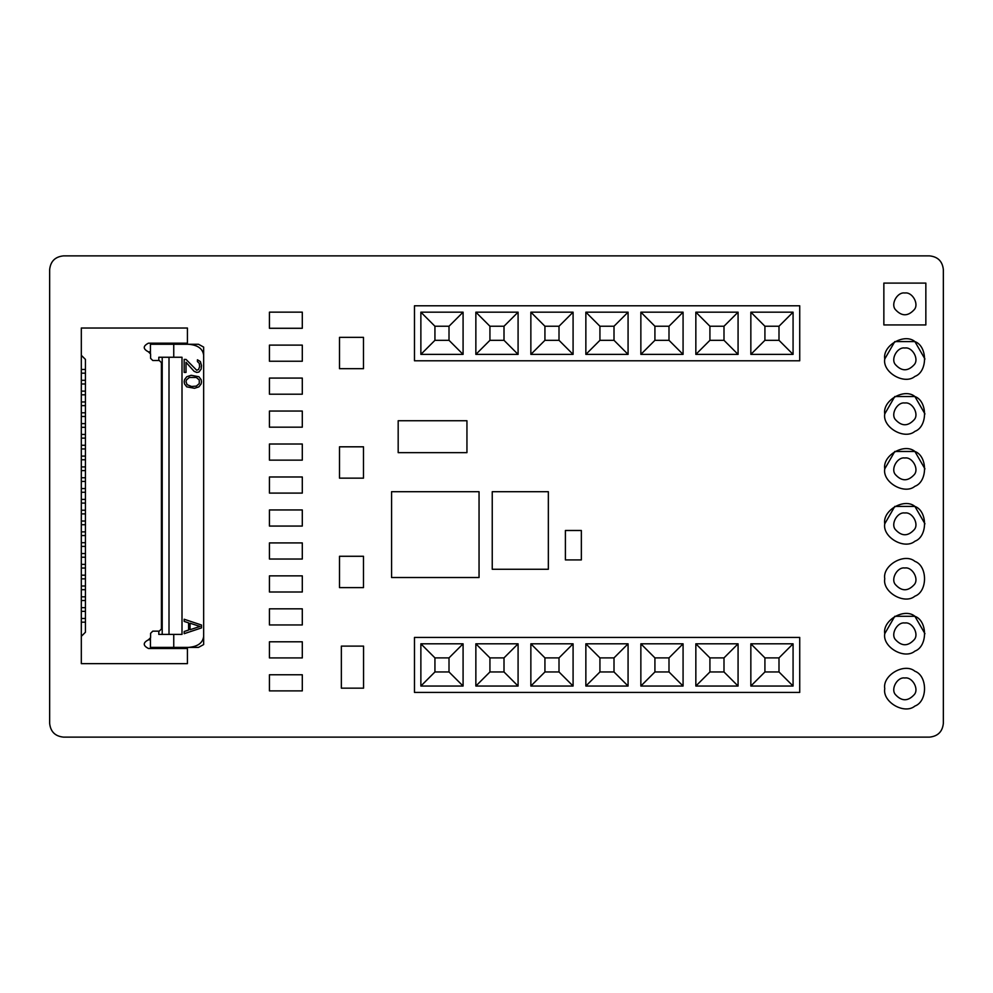 <?xml version="1.0" encoding="UTF-8"?>
<svg xmlns="http://www.w3.org/2000/svg" width="993" height="993" viewBox="0 0 993 993"><rect width="100%" height="100%" fill="white"/><g stroke="black" fill="none" stroke-linecap="round" stroke-linejoin="round"><path stroke-width="1.49" d="M924.955 468.882L914.901 451.467L894.792 451.467L884.751 468.882C882.33 482.3 904.486 495.097 914.901 486.297C927.735 481.679 927.735 456.097 914.901 451.467C904.486 442.667 882.33 455.464 884.751 468.882M924.955 523.82L914.901 506.418L894.792 506.418L884.751 523.82C882.33 537.25 904.486 550.035 914.901 541.235C927.735 536.617 927.735 511.035 914.901 506.418C904.486 497.617 882.33 510.402 884.751 523.82M884.751 633.708C882.33 647.126 904.486 659.923 914.901 651.123C927.735 646.493 927.735 620.91 914.901 616.293C904.486 607.493 882.33 620.29 884.751 633.708L894.792 616.293L914.901 616.293L924.955 633.708M924.955 413.944L914.901 396.53L894.792 396.53L884.751 413.944C882.33 427.362 904.486 440.16 914.901 431.359C927.735 426.742 927.735 401.147 914.901 396.53C904.486 387.729 882.33 400.527 884.751 413.944M924.955 359.007L914.901 341.592L894.792 341.592L884.751 359.007C882.33 372.425 904.486 385.222 914.901 376.421C927.735 371.804 927.735 346.209 914.901 341.592C904.486 332.792 882.33 345.589 884.751 359.007M884.751 688.645C882.33 702.063 904.486 714.861 914.901 706.06C927.735 701.443 927.735 675.848 914.901 671.231C904.486 662.43 882.33 675.228 884.751 688.645M904.846 677.996C912.195 676.667 919.195 688.794 914.379 694.492C908.024 701.505 901.681 701.505 895.326 694.492C890.51 688.794 897.511 676.667 904.846 677.996M904.846 457.996C912.195 456.681 919.195 468.808 914.379 474.505C908.024 481.518 901.681 481.518 895.326 474.505C890.51 468.808 897.511 456.681 904.846 457.996M925.848 324.934L925.848 283.092L883.857 283.092L883.857 324.934L925.848 324.934M904.846 293.009C912.195 291.694 919.195 303.808 914.379 309.506C908.024 316.531 901.681 316.531 895.326 309.506C890.51 303.808 897.511 291.694 904.846 293.009M904.846 512.996C912.195 511.68 919.195 523.795 914.379 529.492C908.024 536.518 901.681 536.518 895.326 529.492C890.51 523.795 897.511 511.68 904.846 512.996M904.846 622.996C912.195 621.668 919.195 633.795 914.379 639.492C908.024 646.505 901.681 646.505 895.326 639.492C890.51 633.795 897.511 621.668 904.846 622.996M904.846 403.009C912.195 401.681 919.195 413.808 914.379 419.505C908.024 426.518 901.681 426.518 895.326 419.505C890.51 413.808 897.511 401.681 904.846 403.009M904.846 348.009C912.195 346.694 919.195 358.808 914.379 364.505C908.024 371.531 901.681 371.531 895.326 364.505C890.51 358.808 897.511 346.694 904.846 348.009M884.751 578.77C882.33 592.188 904.486 604.973 914.901 596.172C927.735 591.555 927.735 565.973 914.901 561.355C904.486 552.555 882.33 565.34 884.751 578.77M904.846 567.996C912.195 566.68 919.195 578.795 914.379 584.492C908.024 591.518 901.681 591.518 895.326 584.492C890.51 578.795 897.511 566.68 904.846 567.996M398.181 420.747L398.181 452.647L466.946 452.647L466.946 420.747L398.181 420.747M492.243 491.709L492.243 569.262L548.347 569.262L548.347 491.709L492.243 491.709M391.577 491.709L391.577 577.516L479.048 577.516L479.048 491.709L391.577 491.709M341.356 646.108L341.356 688.161L363.562 688.161L363.562 646.108L341.356 646.108M339.494 337.359L339.494 368.688L363.488 368.688L363.488 337.359L339.494 337.359M363.488 446.813L339.494 446.813L339.494 478.154L363.488 478.154L363.488 446.813M363.488 556.279L339.494 556.279L339.494 587.608L363.488 587.608L363.488 556.279M302.294 657.925L302.294 641.801L269.438 641.801L269.438 657.925L302.294 657.925M302.294 690.892L302.294 674.768L269.438 674.768L269.438 690.892L302.294 690.892M565.402 530.485L565.402 559.915L581.352 559.915L581.352 530.485L565.402 530.485M302.294 526.067L302.294 509.943L269.438 509.943L269.438 526.067L302.294 526.067M302.294 394.209L302.294 378.085L269.438 378.085L269.438 394.209L302.294 394.209M302.294 361.241L302.294 345.117L269.438 345.117L269.438 361.241L302.294 361.241M302.294 493.099L302.294 476.975L269.438 476.975L269.438 493.099L302.294 493.099M302.294 624.957L302.294 608.833L269.438 608.833L269.438 624.957L302.294 624.957M302.294 559.034L302.294 542.91L269.438 542.91L269.438 559.034L302.294 559.034M302.294 427.176L302.294 411.052L269.438 411.052L269.438 427.176L302.294 427.176M269.438 312.15L269.438 328.286L302.294 328.286L302.294 312.15L269.438 312.15M302.294 460.144L302.294 444.008L269.438 444.008L269.438 460.144L302.294 460.144M302.294 592.002L302.294 575.866L269.438 575.866L269.438 592.002L302.294 592.002M929.597 255.884C937.889 256.765 942.481 261.345 943.35 269.637L943.35 723.363C942.481 731.655 937.889 736.235 929.597 737.116L63.403 737.116C55.111 736.235 50.519 731.655 49.65 723.363L49.65 269.637C50.519 261.345 55.111 256.765 63.403 255.884L929.597 255.884C937.889 256.765 942.481 261.345 943.35 269.637M49.65 269.637C50.519 261.345 55.111 256.765 63.403 255.884M63.403 737.116C55.111 736.235 50.519 731.655 49.65 723.363M943.35 723.363C942.481 731.655 937.889 736.235 929.597 737.116M799.725 692.419L799.725 637.432L414.478 637.432L414.478 692.419L799.725 692.419M420.871 686.039L420.871 643.812L463.086 643.812L463.086 686.039L420.871 686.039L434.934 671.963L449.01 671.963L449.01 657.887L434.934 657.887L434.934 671.963M793.072 643.812L793.072 686.039L750.845 686.039L750.845 643.812L793.072 643.812L778.996 657.887L764.92 657.887L764.92 671.963L778.996 671.963L793.072 686.039M738.072 643.812L738.072 686.039L695.845 686.039L695.845 643.812L738.072 643.812L723.996 657.887L709.921 657.887L709.921 671.963L723.996 671.963L738.072 686.039M683.072 643.812L683.072 686.039L640.857 686.039L640.857 643.812L683.072 643.812L668.997 657.887L654.921 657.887L654.921 671.963L668.997 671.963L683.072 686.039M628.072 643.812L628.072 686.039L585.858 686.039L585.858 643.812L628.072 643.812L614.009 657.887L599.933 657.887L599.933 671.963L614.009 671.963L628.072 686.039M573.085 643.812L573.085 686.039L530.858 686.039L530.858 643.812L573.085 643.812L559.009 657.887L544.934 657.887L544.934 671.963L559.009 671.963L573.085 686.039M475.858 643.812L518.085 643.812L518.085 686.039L475.858 686.039L475.858 643.812L489.934 657.887L489.934 671.963L504.01 671.963L504.01 657.887L489.934 657.887M750.845 643.812L764.92 657.887M750.845 686.039L764.92 671.963M778.996 671.963L778.996 657.887M695.845 643.812L709.921 657.887M695.845 686.039L709.921 671.963M723.996 671.963L723.996 657.887M640.857 643.812L654.921 657.887M640.857 686.039L654.921 671.963M668.997 671.963L668.997 657.887M585.858 643.812L599.933 657.887M585.858 686.039L599.933 671.963M614.009 671.963L614.009 657.887M530.858 643.812L544.934 657.887M530.858 686.039L544.934 671.963M559.009 671.963L559.009 657.887M449.01 671.963L463.086 686.039M449.01 657.887L463.086 643.812M420.871 643.812L434.934 657.887M504.01 671.963L518.085 686.039M504.01 657.887L518.085 643.812M475.858 686.039L489.934 671.963M150.427 639.815L148.441 639.815C142.855 642.707 142.855 645.587 148.441 648.479C142.855 645.587 142.855 642.707 148.441 639.815C142.855 642.707 142.855 645.587 148.441 648.479L187.416 648.479L187.416 663.634L81.314 663.634L81.314 328.025L187.416 328.025L187.416 343.181L148.441 343.181C142.855 346.06 142.855 348.953 148.441 351.832L150.427 351.832M150.601 637.655L148.441 639.815L150.601 637.655L150.601 633.323L152.773 631.151L159.265 631.151L161.425 628.991L161.425 362.668L159.265 360.496L152.773 360.496L150.601 358.336L150.601 354.004L148.441 351.832C142.855 348.953 142.855 346.06 148.441 343.181C142.855 346.06 142.855 348.953 148.441 351.832L150.601 354.004M81.314 355.308L85.435 359.416L85.435 632.231L81.314 636.352M81.314 412.79L85.435 412.79M85.435 405.64L81.314 405.64M85.435 423.614L81.314 423.614M85.435 416.477L81.314 416.477M85.435 434.438L81.314 434.438M85.435 427.3L81.314 427.3M85.435 445.274L81.314 445.274M85.435 438.124L81.314 438.124M85.435 456.097L81.314 456.097M85.435 448.948L81.314 448.948M85.435 466.921L81.314 466.921M85.435 459.771L81.314 459.771M85.435 477.745L81.314 477.745M85.435 470.608L81.314 470.608M85.435 488.568L81.314 488.568M85.435 481.431L81.314 481.431M85.435 499.405L81.314 499.405M85.435 492.255L81.314 492.255M85.435 510.228L81.314 510.228M85.435 503.079L81.314 503.079M85.435 521.052L81.314 521.052M85.435 513.902L81.314 513.902M85.435 531.876L81.314 531.876M85.435 524.726L81.314 524.726M85.435 542.699L81.314 542.699M85.435 535.562L81.314 535.562M85.435 553.535L81.314 553.535M85.435 546.386L81.314 546.386M85.435 564.359L81.314 564.359M85.435 557.21L81.314 557.21M85.435 575.183L81.314 575.183M85.435 568.033L81.314 568.033M85.435 586.007L81.314 586.007M85.435 578.857L81.314 578.857M85.435 596.83L81.314 596.83M85.435 589.693L81.314 589.693M85.435 607.666L81.314 607.666M85.435 600.517L81.314 600.517M85.435 618.49L81.314 618.49M85.435 611.34L81.314 611.34M85.435 622.164L81.314 622.164M85.435 369.483L81.314 369.483M85.435 380.307L81.314 380.307M85.435 373.169L81.314 373.169M85.435 391.143L81.314 391.143M85.435 383.993L81.314 383.993M85.435 401.966L81.314 401.966M85.435 394.817L81.314 394.817M161.425 362.668L159.265 360.496M159.265 631.151L161.425 628.991M203.652 347.091L203.652 355.084C202.684 348.555 197.57 344.943 188.347 344.261L198.488 344.261L203.652 347.091L203.652 644.556L198.488 647.399L188.347 647.399C197.57 646.704 202.684 643.092 203.652 636.563L203.652 644.556M188.347 344.261L150.427 344.261L150.427 353.148M150.427 638.499L150.427 647.399L188.347 647.399M203.652 355.084L203.652 636.563M158.806 360.496L158.806 357.257L182.004 357.257L182.004 634.403L158.806 634.403L158.806 631.151M173.75 647.399L173.75 634.403M173.75 357.257L173.75 344.261M196.701 372.412L194.119 371.32L186.014 362.308L186.014 372.412L184.164 372.412L184.164 359.416L186.014 359.416L196.701 370.24L198.538 369.52L199.643 366.628L199.27 363.388L197.433 361.576L197.433 359.776L200.387 361.576L201.492 365.548L201.12 369.16L198.91 372.052L196.701 372.412M184.164 381.796L184.537 379.624L186.746 376.744L191.165 375.292L198.91 376.744L201.12 379.624L201.492 381.796L201.12 383.956L198.91 386.848L194.479 388.288L186.746 386.848L184.537 383.956L184.164 381.796M184.164 633.683L184.164 631.511L188.583 630.071L188.583 622.859L184.164 621.407L184.164 619.247L201.492 625.019L201.492 627.911L184.164 633.683M169.009 357.257L169.009 634.403M187.118 384.676L186.014 381.796L186.374 379.984L189.328 377.464L196.329 377.464L199.27 379.984L199.27 383.596L196.329 386.116L191.537 386.488L187.118 384.676M190.06 623.219L200.015 626.459L190.06 629.711L190.06 623.219M799.725 360.782L799.725 305.782L414.478 305.782L414.478 360.782L799.725 360.782M420.871 354.389L420.871 312.174L463.086 312.174L463.086 354.389L420.871 354.389L434.934 340.314L449.01 340.314L449.01 326.238L434.934 326.238L434.934 340.314M793.072 312.174L793.072 354.389L750.845 354.389L750.845 312.174L793.072 312.174L778.996 326.238L764.92 326.238L764.92 340.314L778.996 340.314L793.072 354.389M738.072 312.174L738.072 354.389L695.845 354.389L695.845 312.174L738.072 312.174L723.996 326.238L709.921 326.238L709.921 340.314L723.996 340.314L738.072 354.389M683.072 312.174L683.072 354.389L640.857 354.389L640.857 312.174L683.072 312.174L668.997 326.238L654.921 326.238L654.921 340.314L668.997 340.314L683.072 354.389M628.072 312.174L628.072 354.389L585.858 354.389L585.858 312.174L628.072 312.174L614.009 326.238L599.933 326.238L599.933 340.314L614.009 340.314L628.072 354.389M573.085 312.174L573.085 354.389L530.858 354.389L530.858 312.174L573.085 312.174L559.009 326.238L544.934 326.238L544.934 340.314L559.009 340.314L573.085 354.389M475.858 312.174L518.085 312.174L518.085 354.389L475.858 354.389L475.858 312.174L489.934 326.238L489.934 340.314L504.01 340.314L504.01 326.238L489.934 326.238M750.845 312.174L764.92 326.238M750.845 354.389L764.92 340.314M778.996 340.314L778.996 326.238M695.845 312.174L709.921 326.238M695.845 354.389L709.921 340.314M723.996 340.314L723.996 326.238M640.857 312.174L654.921 326.238M640.857 354.389L654.921 340.314M668.997 340.314L668.997 326.238M585.858 312.174L599.933 326.238M585.858 354.389L599.933 340.314M614.009 340.314L614.009 326.238M530.858 312.174L544.934 326.238M530.858 354.389L544.934 340.314M559.009 340.314L559.009 326.238M449.01 340.314L463.086 354.389M449.01 326.238L463.086 312.174M420.871 312.174L434.934 326.238M504.01 340.314L518.085 354.389M504.01 326.238L518.085 312.174M475.858 354.389L489.934 340.314M162.207 357.257L162.207 634.403M166.849 344.261L166.849 343.181M156.013 343.181L156.013 344.261M166.849 648.479L166.849 647.399M156.013 648.479L156.013 647.399"/></g></svg>
